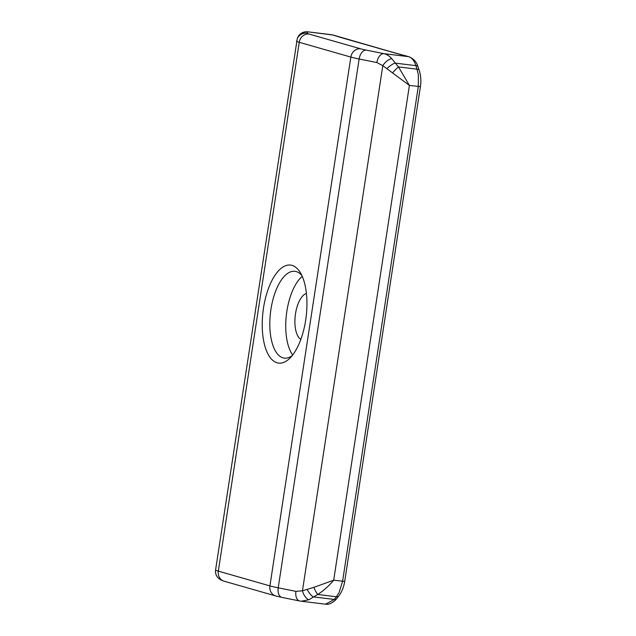 <?xml version="1.0" encoding="UTF-8"?>
<svg xmlns="http://www.w3.org/2000/svg" width="636" height="636" viewBox="0 0 636 636"><rect width="100%" height="100%" fill="white"/><g stroke="black" fill="none" stroke-linecap="round" stroke-linejoin="round"><path stroke-width="0.95" d="M263.495 308.07A49.37 21.719 -83.1 0 0 268.01 354.109A49.37 21.719 -83.1 0 0 289.944 358.116A49.37 21.719 -83.1 0 0 306.147 316.728A49.37 21.719 -83.1 0 0 300.343 272.661A49.37 21.719 -83.1 0 0 263.495 308.07M360.644 48.813A9.405 8.427 106 0 0 350.841 57.073A28.215 1.765 8.7 0 0 359.133 58.989A9.405 5.605 -78.6 0 1 366.169 50.093A18.81 1.177 -171.3 0 1 360.644 48.813L309.048 34.05A18.81 1.177 -171.3 0 1 307.228 33.223L307.848 31.895A9.405 9.381 -155.2 0 0 297.894 37.222M302.235 276.35A43.733 19.239 -83.1 0 0 286.86 311.306A43.733 19.239 -83.1 0 0 292.671 354.991M306.433 293.49A23.508 10.343 -83.1 0 0 295.502 313.779A23.508 10.343 -83.1 0 0 300.852 339.354M333.121 35.028A3.76 3.498 107.9 0 0 332.549 34.901A410.872 25.742 8.7 0 0 346.262 39.05L392.174 52.184A3.76 3.371 106 0 1 392.643 52.279L333.129 35.028A3.76 3.498 107.9 0 0 333.121 35.028L307.554 31.8M419.203 70.302A3.76 2.059 160.8 0 0 419.18 70.238A3.76 2.059 160.8 0 0 417.168 69.189L398.486 66.915L391.665 58.584C389.423 55.976 386.831 54.33 383.898 53.655A9.405 5.605 101.4 0 0 376.854 62.551L382.808 65.667L409.401 85.431L398.486 66.915A9.405 1.415 131.9 0 0 392.531 72.917M391.665 58.584A9.405 4.714 133.1 0 0 382.808 65.667L302.458 590.772L295.931 591.377L278.21 587.815A28.215 1.765 -171.3 0 1 269.918 585.899A9.405 8.427 106 0 0 275.722 595.956L281.979 597.411A9.405 5.605 -78.6 0 1 278.21 587.815L359.133 58.989L376.854 62.551M409.075 56.763A3.76 3.212 104.6 0 0 408.98 56.731A3.76 3.212 104.6 0 0 408.964 56.731A3.76 3.212 104.6 0 0 408.598 56.66C411.762 57.622 414.211 60.611 415.944 65.643L394.845 63.075A9.405 2.87 141 0 0 386.839 68.72M417.987 66.78A3.76 2.067 161.1 0 0 417.963 66.716A3.76 2.067 161.1 0 0 415.944 65.643L418.369 74.356L418.305 86.512L342.589 581.28L339.075 592.561L336.444 596.751L334.266 599.438L325.624 604.192C330.036 605.337 336.325 599.708 336.46 598.85A3.76 2.401 -141.1 0 1 334.266 599.438L313.166 596.87A9.405 3.601 -121.6 0 1 307.164 589.397L302.458 590.772A9.405 5.255 -111.9 0 0 308.858 599.764L317.754 594.477A9.405 2.043 -113.3 0 1 313.81 587.362L307.164 589.397M301.082 601.211L299.707 600.98A9.405 5.605 -78.6 0 1 295.931 591.377M301.297 601.235L308.858 599.764M344.704 581.391L333.693 580.199L409.401 85.431L420.412 86.623L344.704 581.391C343.726 587.346 341.699 592.275 338.622 596.186A3.76 2.393 -140.8 0 1 336.444 596.751L317.754 594.477C323.772 590.526 329.09 585.764 333.693 580.199L313.81 587.362M300.136 601.036A9.405 5.605 -78.6 0 1 299.707 600.98L281.979 597.411M336.492 598.81A3.76 2.401 -141.1 0 1 336.46 598.85L338.622 596.186M292.194 355.596A43.733 19.239 96.9 0 1 284.332 358.124A43.733 19.239 96.9 0 1 270.928 309.366A43.733 19.239 96.9 0 1 294.897 271.31A43.733 19.239 96.9 0 1 301.925 275.642M350.841 57.073L269.918 585.899L218.323 571.136L299.246 42.31L350.841 57.073M224.118 581.193A9.405 8.427 -74 0 1 218.323 571.136A28.215 1.765 -171.3 0 1 215.588 569.928C215.207 572.821 215.946 575.373 217.814 577.599L220.732 579.905L224.118 581.193L275.722 595.956M296.519 41.07A28.215 1.765 8.7 0 0 296.511 41.102A28.215 1.765 8.7 0 0 299.246 42.31A9.405 8.427 -74 0 1 309.048 34.05M392.174 52.184A410.872 25.742 8.7 0 0 408.598 56.66L383.898 53.655L366.169 50.093M307.228 33.223A9.405 9.381 -155.2 0 0 297.274 38.558L215.588 569.928M346.731 39.138A3.76 3.371 106 0 0 346.262 39.05M297.887 37.23L297.274 38.558M331.952 34.765L307.57 31.8L304.652 31.911L300.025 34.288M325.664 604.2L301.273 601.235M392.643 52.279L408.98 56.731M420.412 86.623C421.255 80.677 420.841 75.215 419.18 70.238L417.963 66.716C416.699 62.09 413.702 58.758 408.964 56.731"/></g></svg>
